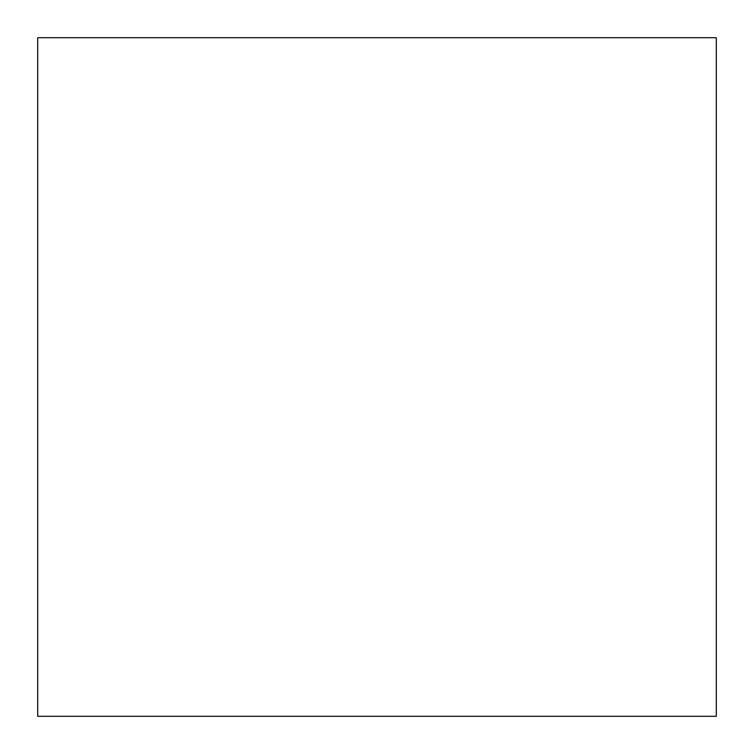<?xml version="1.0" encoding="UTF-8"?>
<svg xmlns="http://www.w3.org/2000/svg" width="754" height="754" viewBox="0 0 754 754"><rect width="100%" height="100%" fill="white"/><g stroke="black" fill="none" stroke-linecap="round" stroke-linejoin="round"><path stroke-width="1.13" d="M716.3 716.3L37.7 716.3L37.7 37.7L716.3 37.7L716.3 716.3"/></g></svg>
